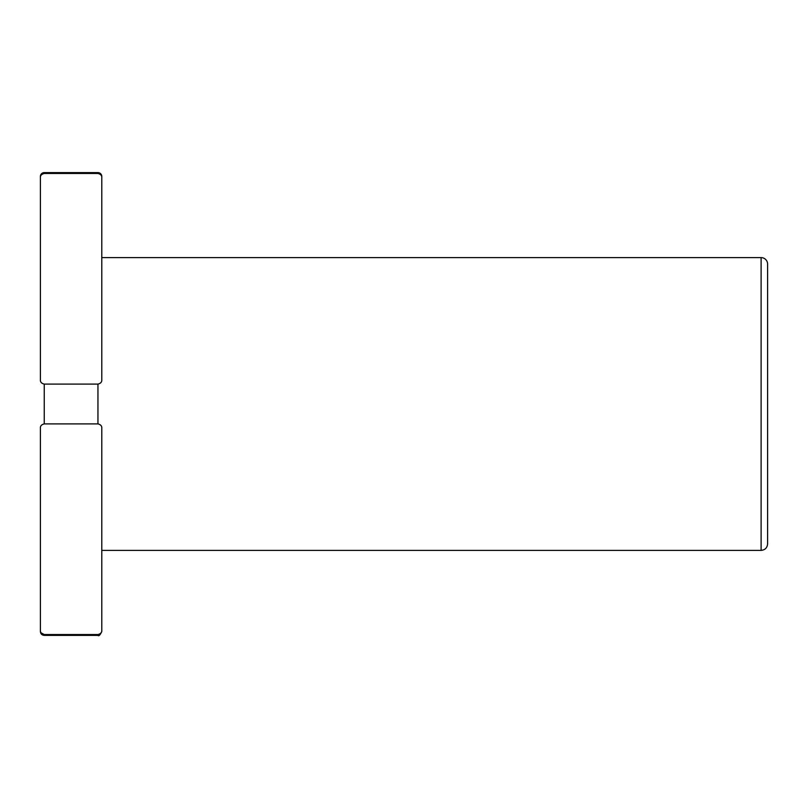 <?xml version="1.0" encoding="UTF-8"?>
<svg xmlns="http://www.w3.org/2000/svg" width="808" height="808" viewBox="0 0 808 808"><rect width="100%" height="100%" fill="white"/><g stroke="black" fill="none" stroke-linecap="round" stroke-linejoin="round"><path stroke-width="1.21" d="M40.4 176.457A3.838 3.838 0 0 1 44.238 172.619L97.95 172.619A3.838 3.838 0 0 1 101.788 176.457A3.838 3.838 0 0 0 97.95 172.619L97.95 173.478C100.657 174.144 101.939 175.558 101.788 177.74L101.788 379.831C101.939 382.012 100.657 383.426 97.95 384.103L97.95 423.897C100.657 424.564 101.939 425.988 101.788 428.169L101.788 630.26C101.939 632.432 100.657 633.856 97.95 634.522L97.95 635.381L97.95 634.522L44.238 634.522L44.238 635.381L44.238 634.522C41.531 633.856 40.248 632.442 40.4 630.26L40.4 428.169C40.248 425.988 41.531 424.574 44.238 423.897L44.238 384.103C41.531 383.436 40.248 382.012 40.4 379.831L40.4 177.74C40.248 175.568 41.531 174.144 44.238 173.478L97.95 173.478L97.95 172.619L44.238 172.619L44.238 173.478L44.238 172.619A3.838 3.838 0 0 0 40.4 176.457L40.4 177.74L40.4 176.457M99.758 173.972L97.95 173.478L99.758 173.972M40.4 631.543C40.632 633.876 41.905 635.159 44.238 635.381L97.95 635.381C98.788 636.401 100.071 635.128 101.788 631.543L101.788 428.169C101.939 425.988 100.657 424.564 97.95 423.897L97.95 384.103L44.238 384.103L44.238 423.897L97.95 423.897L44.238 423.897C41.531 424.574 40.248 425.988 40.4 428.169L40.4 630.26C40.248 632.442 41.531 633.856 44.238 634.522L97.95 634.522C100.657 633.856 101.939 632.432 101.788 630.26M41.248 632.947L44.238 634.522M761.106 257.611L761.106 550.389L761.106 257.611A6.494 6.494 0 0 1 767.6 264.105A6.494 6.494 0 0 0 761.106 257.611L101.788 257.611L761.106 257.611M101.788 550.389L761.106 550.389C765.055 549.995 767.216 547.834 767.6 543.895L767.6 264.105M97.95 384.103C100.657 383.426 101.939 382.012 101.788 379.831L101.788 177.74C101.939 175.558 100.657 174.144 97.95 173.478L44.238 173.478C41.531 174.144 40.248 175.568 40.4 177.74L40.4 379.831C40.248 382.012 41.531 383.436 44.238 384.103L97.95 384.103"/></g></svg>
